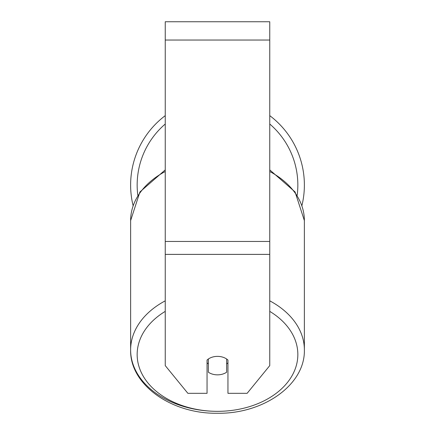 <?xml version="1.0" encoding="UTF-8"?>
<svg xmlns="http://www.w3.org/2000/svg" width="435" height="435" viewBox="0 0 435 435"><rect width="100%" height="100%" fill="white"/><g stroke="black" fill="none" stroke-linecap="round" stroke-linejoin="round"><path stroke-width="0.65" d="M217.5 374.85A13.066 9.238 0 0 1 208.354 372.208L208.354 359.016A13.066 9.238 0 0 1 217.5 356.374A13.066 9.238 0 0 1 226.646 359.016L226.646 372.208A13.066 9.238 0 0 1 217.5 374.85M208.354 363.894A13.066 9.238 0 0 1 207.049 362.839M227.951 362.839A13.066 9.238 0 0 1 226.646 363.894M269.754 254.383L269.754 21.75L165.246 21.75L165.246 365.612L187.871 393.322L207.049 393.322L207.049 360.066A13.066 9.238 0 0 1 227.951 360.066L227.951 393.322L247.129 393.322L269.754 365.612L269.754 254.383L165.246 254.383M269.754 115.645A86.875 86.875 0 0 1 301.923 205.554M133.077 205.554A86.875 86.875 0 0 1 165.246 115.645M165.246 300.835A86.875 61.427 180 0 0 130.625 349.909A86.875 61.427 180 0 0 217.5 411.336A80.344 56.811 0 0 1 142.142 374.225A80.344 56.811 0 0 1 165.246 311.373M269.754 171.504A86.875 61.427 0 0 1 304.375 220.583L304.375 349.909C305.223 384.986 263.137 414.066 217.5 413.25C171.863 414.066 129.777 384.986 130.625 349.909L130.625 220.583A86.875 61.427 0 0 1 165.246 171.504M269.754 311.373A80.344 56.811 0 0 1 292.858 374.225A80.344 56.811 0 0 1 217.5 411.336M304.375 349.909A86.875 61.427 180 0 0 269.754 300.835M269.754 40.042L165.246 40.042M269.754 241.452L165.246 241.452M165.246 124.024A80.344 80.344 0 0 0 137.808 195.25M297.192 195.25A80.344 80.344 0 0 0 269.754 124.024M130.625 220.583L139.923 191.955L165.246 169.895M269.754 169.895L295.077 191.955L304.375 220.583"/></g></svg>
